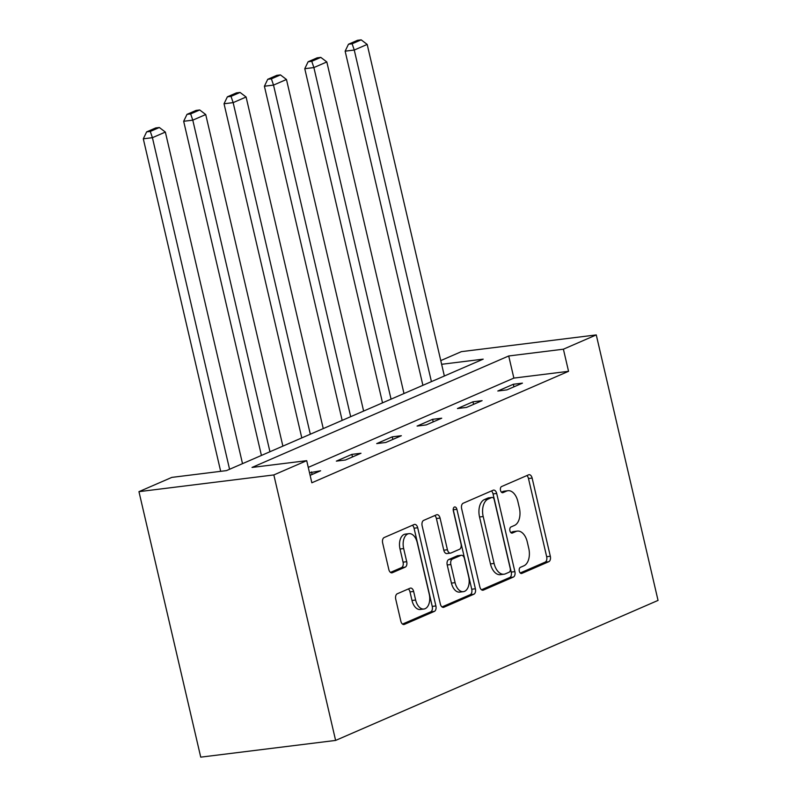 <?xml version="1.0" encoding="UTF-8"?>
<svg xmlns="http://www.w3.org/2000/svg" width="797" height="797" viewBox="0 0 797 797"><rect width="100%" height="100%" fill="white"/><g stroke="black" fill="none" stroke-linecap="round" stroke-linejoin="round"><path stroke-width="1.2" d="M519.315 571.15A3.148 1.893 82.9 0 0 521.487 573.501A3.148 1.893 82.9 0 0 521.806 573.412L548.794 561.696A4.503 2.7 82.9 0 0 550.319 556.246L532.127 478.07A4.503 2.7 82.9 0 0 529.029 474.703A4.503 2.7 82.9 0 0 528.58 474.833L501.592 486.549A3.148 1.893 82.9 0 0 500.516 490.364A3.148 1.893 82.9 0 0 502.688 492.715A3.148 1.893 82.9 0 0 503.007 492.626L506.493 491.111A14.406 8.628 82.9 0 1 507.958 490.713A14.406 8.628 82.9 0 1 517.861 501.482L519.375 507.998A14.406 8.628 82.9 0 1 514.483 525.422L510.987 526.947A3.148 1.893 82.9 0 0 509.921 530.752A3.148 1.893 82.9 0 0 512.082 533.113A3.148 1.893 82.9 0 0 512.401 533.024L515.898 531.509A14.406 8.628 82.9 0 1 517.353 531.101A14.406 8.628 82.9 0 1 527.255 541.87L528.77 548.386A14.406 8.628 82.9 0 1 523.878 565.82L520.391 567.334A3.148 1.893 82.9 0 0 519.315 571.15M397.265 593.775A4.503 2.7 82.9 0 0 395.74 599.224L400.841 621.162A4.503 2.7 82.9 0 0 403.94 624.529A4.503 2.7 82.9 0 0 404.388 624.4L434.365 611.389A4.503 2.7 82.9 0 0 435.889 605.939L417.698 527.763A4.503 2.7 82.9 0 0 414.609 524.396A4.503 2.7 82.9 0 0 414.151 524.516L384.174 537.537A4.503 2.7 82.9 0 0 382.65 542.976L388.816 569.476A4.503 2.7 82.9 0 0 391.905 572.844A4.503 2.7 82.9 0 0 392.363 572.714L405.195 567.145A4.503 2.7 82.9 0 0 406.719 561.696L403.661 548.565A12.045 7.213 82.9 0 1 408.971 533.651A12.045 7.213 82.9 0 1 417.249 542.657L429.224 594.124A12.045 7.213 82.9 0 1 423.914 609.028A12.045 7.213 82.9 0 1 415.635 600.031L413.643 591.454A4.503 2.7 82.9 0 0 410.545 588.086A4.503 2.7 82.9 0 0 410.096 588.206L397.265 593.775M306.706 460.666L273.839 474.932L335.617 740.423L658.043 600.41L596.266 334.919L563.399 349.196L508.715 355.97L252.021 467.44L306.706 460.666L311.846 482.783L568.55 371.312L563.399 349.196M479.834 586.861A4.503 2.7 82.9 0 0 482.932 590.218A4.503 2.7 82.9 0 0 483.38 590.099L513.358 577.078A4.503 2.7 82.9 0 0 514.882 571.638L496.69 493.453A4.503 2.7 82.9 0 0 493.602 490.095A4.503 2.7 82.9 0 0 493.144 490.215L463.167 503.236A4.503 2.7 82.9 0 0 461.642 508.675L479.834 586.861M473.856 594.233L443.889 607.244A4.503 2.7 82.9 0 1 443.431 607.374A4.503 2.7 82.9 0 1 440.342 604.006L422.141 525.831A4.503 2.7 82.9 0 1 423.675 520.381L436.497 514.812A4.503 2.7 82.9 0 1 436.955 514.693A4.503 2.7 82.9 0 1 440.054 518.05L447.426 549.761A4.503 2.7 82.9 0 0 450.524 553.128A4.503 2.7 82.9 0 0 450.982 552.998L459.49 549.302A4.503 2.7 82.9 0 0 461.015 543.863L453.334 510.847A3.148 1.893 82.9 0 1 454.728 506.952A3.148 1.893 82.9 0 1 456.89 509.303L475.391 588.784A4.503 2.7 82.9 0 1 473.856 594.233L470.21 594.682L442.006 606.935M441.628 364.299L483.201 359.138L226.497 470.609L171.823 477.393L138.957 491.659L200.734 757.15L335.617 740.423M568.55 371.312L513.866 378.097L308.27 467.381M513.338 384.264L497.816 391.008L506.922 389.872L522.453 383.138L513.338 384.264L513.935 386.834M472.97 401.798L457.448 408.532L466.554 407.406L482.085 400.662L472.97 401.798L473.567 404.358M432.602 419.322L417.08 426.066L426.186 424.931L441.717 418.196L432.602 419.322L433.199 421.892M392.234 436.856L376.712 443.6L385.828 442.465L401.349 435.72L392.234 436.856L392.831 439.416M351.866 454.38L336.344 461.124L345.46 459.999L360.981 453.254L351.866 454.38L352.463 456.95M310.123 475.341L320.613 470.778L309.525 472.77M440.771 360.603L461.383 351.646L596.266 334.919M138.957 491.659L273.839 474.932M513.866 378.097L508.715 355.97M311.497 471.914L312.095 474.484M517.353 531.101L513.706 531.559A14.406 8.628 82.9 0 0 512.252 531.958L515.898 531.509M510.827 532.575L512.252 531.958M507.958 490.713L504.312 491.161A14.406 8.628 82.9 0 0 502.847 491.57L506.493 491.111M501.433 492.177L502.847 491.57M520.232 572.963L545.148 562.144A4.503 2.7 82.9 0 0 546.672 556.704L528.481 478.519A4.503 2.7 82.9 0 0 526.807 475.6M481.508 589.78L509.711 577.536A4.503 2.7 82.9 0 0 511.236 572.087L493.044 493.911A4.503 2.7 82.9 0 0 491.38 490.982M509.144 572.216A3.148 1.893 82.9 0 0 510.219 568.4L494.25 499.779A3.148 1.893 82.9 0 0 492.088 497.428A3.148 1.893 82.9 0 0 491.759 497.507L488.083 499.111A14.406 8.628 82.9 0 0 483.191 516.536L494.1 563.449A14.406 8.628 82.9 0 0 504.003 574.219A14.406 8.628 82.9 0 0 505.467 573.81L509.144 572.216M488.77 497.886A3.148 1.893 82.9 0 0 488.441 497.876A3.148 1.893 82.9 0 0 488.123 497.966L491.759 497.507M504.003 574.219L500.357 574.667A14.406 8.628 82.9 0 1 490.454 563.897L479.545 516.994A14.406 8.628 82.9 0 1 484.437 499.56L488.123 497.966M450.524 553.128L446.878 553.576A4.503 2.7 82.9 0 1 443.79 550.209L436.407 518.508A4.503 2.7 82.9 0 0 434.734 515.579M470.21 594.682A4.503 2.7 82.9 0 0 471.744 589.242L453.244 509.761A3.148 1.893 82.9 0 0 453.204 509.582M455.087 582.657A12.045 7.213 82.9 0 0 463.366 591.663A12.045 7.213 82.9 0 0 468.676 576.759L464.452 558.627A4.503 2.7 82.9 0 0 461.363 555.26A4.503 2.7 82.9 0 0 460.905 555.389L452.397 559.076A4.503 2.7 82.9 0 0 450.863 564.525L455.087 582.657L451.441 583.115A12.045 7.213 82.9 0 0 459.72 592.111L463.366 591.663M461.363 555.26L457.717 555.708A4.503 2.7 82.9 0 0 457.259 555.838L460.905 555.389M451.441 583.115L447.217 564.973A4.503 2.7 82.9 0 1 448.751 559.534L457.259 555.838M423.914 609.028L420.268 609.486A12.045 7.213 82.9 0 1 411.999 600.48L409.997 591.902A4.503 2.7 82.9 0 0 408.323 588.973M408.971 533.651L405.334 534.11A12.045 7.213 82.9 0 0 400.014 549.013L403.661 548.565M390.48 572.395L401.549 567.594A4.503 2.7 82.9 0 0 403.073 562.154L400.014 549.013M402.515 624.081L430.719 611.837A4.503 2.7 82.9 0 0 432.243 606.387L414.051 528.212A4.503 2.7 82.9 0 0 412.388 525.283M431.416 381.624L354.257 50.042L367.188 44.423L444.357 376.005M352.125 43.785L361.18 39.85L357.534 40.298L348.478 44.233L352.125 43.785L354.257 50.042L345.141 51.167L422.898 385.32M367.188 44.423L361.18 39.85M348.478 44.233L345.141 51.167M391.048 399.158L313.888 67.566L326.82 61.947L403.989 393.539M311.757 61.309L320.812 57.384L317.166 57.832L308.11 61.767L311.757 61.309L313.888 67.566L304.773 68.701L382.53 402.854M326.82 61.947L320.812 57.384M308.11 61.767L304.773 68.701M350.68 416.682L273.52 85.1L286.462 79.481L363.621 411.063M271.388 78.843L280.444 74.908L276.798 75.356L267.742 79.292L271.388 78.843L273.52 85.1L264.405 86.225L342.162 420.388M286.462 79.481L280.444 74.908M267.742 79.292L264.405 86.225M310.312 434.216L233.152 102.624L246.094 97.005L323.253 428.597M231.02 96.367L240.076 92.442L236.43 92.89L227.374 96.826L231.02 96.367L233.152 102.624L224.037 103.759L301.794 437.912M246.094 97.005L240.076 92.442M227.374 96.826L224.037 103.759M269.944 451.74L192.784 120.158L205.726 114.539L282.885 446.131M190.652 113.901L199.708 109.966L196.062 110.424L187.006 114.35L190.652 113.901L192.784 120.158L183.669 121.283L261.426 455.446M205.726 114.539L199.708 109.966M187.006 114.35L183.669 121.283M229.576 469.274L152.416 137.682L165.358 132.073L242.517 463.655M150.284 131.435L159.34 127.5L155.694 127.948L146.638 131.884L150.284 131.435L152.416 137.682L143.301 138.817L220.679 471.336M165.358 132.073L159.34 127.5M146.638 131.884L143.301 138.817M521.148 573.491L521.806 573.412M502.349 492.715L503.007 492.626M511.754 533.103L512.401 533.024M528.481 478.519L532.127 478.07M546.672 556.704L550.319 556.246M545.148 562.144L548.794 561.696M493.044 493.911L496.69 493.453M511.236 572.087L514.882 571.638M509.711 577.536L513.358 577.078M482.454 590.208L483.38 590.099M484.437 499.56L488.083 499.111M479.545 516.994L483.191 516.536M490.454 563.897L494.1 563.449M442.963 607.364L443.889 607.244M436.407 518.508L440.054 518.05M443.79 550.209L447.426 549.761M453.244 509.761L456.89 509.303M471.744 589.242L475.391 588.784M448.751 559.534L452.397 559.076M447.217 564.973L450.863 564.525M409.997 591.902L413.643 591.454M411.999 600.48L415.635 600.031M403.073 562.154L406.719 561.696M401.549 567.594L405.195 567.145M391.437 572.834L392.363 572.714M414.051 528.212L417.698 527.763M432.243 606.387L435.889 605.939M430.719 611.837L434.365 611.389M403.461 624.519L404.388 624.4M488.441 497.876L492.088 497.428"/></g></svg>
